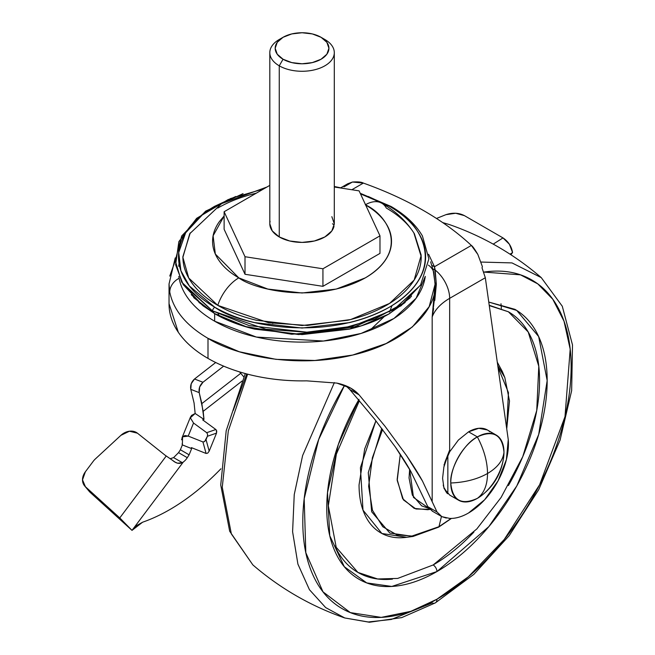 <?xml version="1.0" encoding="UTF-8"?>
<svg xmlns="http://www.w3.org/2000/svg" width="655" height="655" viewBox="0 0 655 655"><rect width="100%" height="100%" fill="white"/><g stroke="black" fill="none" stroke-linecap="round" stroke-linejoin="round"><path stroke-width="0.98" d="M496.187 435.051L487.385 429.967L478.756 428.288L468.571 431.833L477.372 436.91A37.622 21.721 -60 0 1 498.545 436.803A37.622 21.721 -60 0 1 503.973 452.269C502.287 434.724 493.42 429.606 477.372 436.91C484.02 449.551 487.402 461.742 487.533 473.491C497.513 467.58 502.999 460.506 503.973 452.269A37.622 21.721 -60 0 1 477.372 498.349C484.02 493.379 487.402 485.093 487.533 473.491C477.298 479.255 465.042 482.424 450.771 482.989C452.466 500.535 461.333 505.652 477.372 498.349A37.622 21.721 -60 0 1 456.208 498.455A37.622 21.721 -60 0 1 450.771 482.989C465.042 482.424 477.298 479.255 487.533 473.491C487.402 461.742 484.02 449.551 477.372 436.91C464.215 443.14 449.584 468.472 450.771 482.989A37.622 21.721 -60 0 1 477.372 436.91L468.571 431.833L458.394 440.045L449.764 451.688L444 464.984M444 488.491L449.764 495.131L458.566 500.207M489.743 431.719A37.622 21.721 120 0 0 468.571 431.833M487.533 473.491C487.402 485.093 484.02 493.379 477.372 498.349L480.729 496.162C494.075 486.133 501.755 472.836 503.769 456.265L503.973 452.269C502.999 460.506 497.513 467.58 487.533 473.491M389.504 312.075L392.017 305.615M410.055 297.927L388.964 313.966L360.97 325.953L298.705 334.558L247.598 327.287L214.652 313.68L214.652 321.204L256.392 337.063L323.423 341.034L361.101 333.444L393.95 318.477L416.121 298.238L425.275 276.394A123.607 71.362 180 0 1 344.792 337.71A123.607 71.362 180 0 1 214.652 321.204A123.607 71.362 180 0 1 179.126 278.252A18.807 15.27 169.6 0 0 169.776 292.13C173.411 310.11 186.151 325.519 207.995 338.348L239.296 351.76L275.992 359.349L314.924 360.479L352.734 355.043L386.18 343.531L412.396 326.927L429.181 306.646L435.067 284.295L433.757 272.243A18.807 15.27 169.6 0 0 428.444 265.144A18.807 15.27 -10.4 0 1 433.757 272.243L430.638 261.844M446.317 518.064L441.855 516.648L437.016 511.981L432.177 501.714L432.177 316.938L435.067 284.295C436.975 307.449 409.547 342.278 352.022 355.215C295.086 368.978 234.424 355.174 207.995 338.348C186.151 325.519 173.411 310.11 169.776 292.13A18.807 15.27 -10.4 0 1 179.126 278.252A123.607 71.362 0 0 0 214.652 321.204L214.652 313.68C226.237 320.377 239.607 325.527 254.746 329.154L302.053 334.582L349.352 329.154C364.499 325.527 377.869 320.377 389.455 313.68L410.48 297.501M384.362 316.463L369.756 330.456M420.903 284.614L402.661 303.633L374.955 318.96L341.501 328.638L307.08 332.208L249.162 325.601L212.367 310.822A25.242 14.574 120 0 0 214.742 313.63L245.232 326.509L291.802 334.263L350.024 328.908L401.04 305.836L420.887 284.638M235.833 196.475L214.684 206.276C203.099 212.965 194.175 220.678 187.903 229.414C181.631 238.158 178.496 247.254 178.496 256.711C178.496 266.176 181.631 275.272 187.903 284.016C194.175 292.752 203.099 300.465 214.684 307.154C226.27 313.843 239.632 319.001 254.77 322.62L302.053 328.049L349.336 322.62C364.475 319.001 377.837 313.843 389.422 307.154C401.007 300.465 409.932 292.752 416.203 284.016C422.475 275.272 425.611 266.176 425.611 256.711C425.611 247.254 422.475 238.158 416.203 229.414C409.932 220.678 401.007 212.965 389.422 206.276C418.488 218.999 452.892 269.131 389.422 307.154C323.562 343.801 236.733 323.938 214.684 307.154A5.142 2.972 120 0 0 212.367 310.822L265.905 329.228L306.581 332.224L352.308 326.272L393.671 309.676L420.51 285.212L428.886 258.905L422.409 235.939C415.712 224.501 405.24 214.668 390.986 206.431A5.142 2.972 120 0 0 389.422 206.276L368.274 196.475M224.125 215.953L219.4 221.578C214.856 227.907 212.588 234.49 212.588 241.343C212.588 248.196 214.856 254.779 219.4 261.108C223.936 267.436 230.404 273.02 238.788 277.867L267.813 289.06L302.053 292.998L336.293 289.06L365.318 277.867C373.702 273.02 380.17 267.436 384.706 261.108C389.25 254.779 391.518 248.196 391.518 241.343C391.518 234.49 389.25 227.907 384.706 221.578C380.17 215.249 373.702 209.665 365.318 204.819C386.36 214.038 411.274 250.333 365.318 277.867C317.626 304.403 254.754 290.018 238.788 277.867A32.856 18.97 120 0 0 217.779 305.369L268.665 322.768L307.359 325.453L350.703 319.525L389.529 303.445L414.165 280.053L421.198 255.204L414.386 233.737C406.444 221.218 395.563 211.033 381.742 203.189L360.25 193.331M365.523 204.696A32.856 18.97 -60 0 1 381.66 203.14A32.856 18.97 120 0 0 365.768 204.565M363.378 183.089A332.175 191.776 180 0 1 423.662 210.632A332.175 191.776 0 0 0 363.378 183.089L351.858 189.737L363.378 183.089C361.519 181.992 357.867 181.64 352.439 182.033L363.378 183.089M343.981 186.896L352.439 182.033L347.748 183.752L340.78 187.772M169.039 303.756A133.014 76.799 0 0 0 207.995 358.4A133.014 76.799 0 0 0 306.589 380.842L336.891 383.101L351.039 388.333L359.087 394.867L349.745 389.471L374.676 419.241L395.456 447.144C402.17 456.92 407.32 465.066 410.914 471.592L427.781 506.651L437.016 511.981L422.483 481.057L406.46 455.43L384.952 426.192L359.087 394.867L349.745 389.471L345.946 385.86M433.594 308.661L432.177 316.938L432.177 501.714L422.483 481.057C418.741 474.204 413.403 465.664 406.46 455.43L384.952 426.192L359.087 394.867C354.003 389.07 346.601 385.148 336.891 383.101L306.589 380.842C288.167 381.21 270.392 379.433 253.256 375.536C236.111 371.631 221.03 365.916 207.995 358.4L207.995 338.348L207.995 358.4C194.969 350.875 185.078 342.164 178.316 332.265L169.039 303.674M169.751 276.091L175.253 260.837M243.807 376.879L239.534 371.893L243.807 376.879M428.616 254.279L434.478 266.732L471.363 245.437L477.839 254.435L482.391 266.642L482.014 267.78L485.322 277.745L508.255 439.595A56.428 32.578 -60 0 1 468.538 512.988A56.428 32.578 -60 0 1 449.666 518.408L441.855 516.648L432.349 511.178M435.067 284.245L434.355 299.884L432.177 316.938A64.493 37.237 180 0 1 449.666 298.328A24.718 14.271 -120 0 0 435.19 270.089A24.718 14.271 60 0 1 449.666 298.328L485.322 277.745L482.014 267.78L482.391 266.642L477.839 254.435C474.687 249.088 472.525 246.083 471.363 245.437A332.175 191.776 0 0 0 423.662 210.632A332.175 191.776 180 0 1 471.363 245.437L434.478 266.732L436.336 284.368L432.177 316.938C434.895 309.766 440.725 303.56 449.666 298.328L449.666 451.852L449.666 298.328L485.322 277.745L508.255 439.595L506.397 459.597L498.062 480.852L484.684 499.724L468.538 512.988C461.849 516.852 455.561 518.654 449.666 518.408M447.848 493.764L447.848 455.258L443.869 467.056L442.592 478.273L443.869 487.467L447.848 493.764C446.972 493.526 445.646 491.43 443.869 487.467L443.23 485.068M411.496 296.052L411.07 296.715M349.745 389.471L374.676 419.241L395.456 447.144L410.914 471.592L427.781 506.651L432.791 511.424M441.855 516.648L437.016 511.981L427.781 506.651L432.398 511.211M411.512 296.035L411.086 296.699M449.666 450.001L444.753 462.626M332.453 223.789L334.247 224.886L332.453 223.789M266.929 187.027L221.619 203.623L189.721 233.737L182.884 257.358L188.73 278.007L217.779 305.369A32.856 18.97 -60 0 1 238.788 277.867L215.331 254.034L213.104 235.8L224.125 215.97M381.66 203.14A32.856 18.97 -60 0 1 386.327 208.061C397.495 214.512 406.108 221.955 412.159 230.38M413.854 232.877L421.231 256.711C421.231 265.84 418.209 274.617 412.159 283.042C406.108 291.475 397.495 298.917 386.327 305.369C375.151 311.821 362.264 316.791 347.658 320.279L302.053 325.519L256.449 320.279C241.842 316.791 228.955 311.821 217.779 305.369C206.612 298.917 197.998 291.475 191.948 283.042C185.897 274.617 182.876 265.84 182.876 256.711L190.253 232.877M217.779 208.061C228.955 201.609 241.842 196.639 256.449 193.143M243.054 193.618L205.686 211.115L181.697 235.939L175.253 260.682L181.738 282.223L212.367 310.822A5.142 2.972 -60 0 1 214.684 307.154L189.377 285.989L180.903 270.72L178.709 252.552L185.643 232.812L203.271 213.866L230.527 198.547L263.662 188.91M360.496 193.864L389.422 206.276A5.142 2.972 -60 0 1 390.986 206.431A5.142 2.972 -60 0 1 391.739 207.258M191.203 294.627L203.066 305.836L214.742 313.63A25.242 14.574 -60 0 1 212.367 310.822L183.203 284.614L175.614 264.792L178.856 241.63L196.631 218.328L228.423 199.415M193.626 297.501L214.652 313.68L194.052 297.927M405.183 302.446L389.365 313.63C377.788 320.311 364.434 325.461 349.303 329.08L302.053 334.508L254.803 329.08C239.673 325.461 226.319 320.311 214.742 313.63L198.923 302.446M179.061 263.613L178.684 266.29M178.831 276.394L179.126 278.252A123.607 71.362 180 0 1 178.831 276.394M219.63 316.299L218.115 313.933M271.653 322.768L272.857 323.431L271.653 322.768M428.624 254.32L434.478 266.732L435.19 270.089L436.336 284.368L434.789 300.424M175.237 257.898L169.031 284.008L169.776 292.13M434.478 266.732L431.964 265.48L434.478 266.732M435.19 270.089L432.971 268.959L435.19 270.089M435.059 283.32L436.336 284.368L435.059 283.32L432.971 268.959M442.592 478.273L443.869 467.056C445.646 460.498 446.972 456.568 447.848 455.258M220.907 468.792A196.246 113.307 -60 0 1 169.719 509.639A196.246 113.307 120 0 0 220.293 469.422M170.423 458.639L173.583 457.624M183.294 462.029L182.327 462.651L173.6 457.608L178.545 452.638L187.281 457.689A10.75 6.206 -60 0 1 183.294 462.029L132.007 530.37L137.149 525.261L142.618 522.199A196.246 113.307 120 0 0 169.719 509.639A196.246 113.307 -60 0 1 142.618 522.199L132.007 530.37L119.775 517.917L166.19 456.068L137.452 433.192L166.19 456.068L119.775 517.917L85.412 486.722L119.775 517.917L132.007 530.37L183.294 462.029A10.75 6.206 120 0 0 187.281 457.689L189.115 454.816L187.281 457.689L178.545 452.638L180.379 449.764L189.115 454.816L191.645 448.609L189.115 454.816L180.379 449.764L178.545 452.638M182.327 462.651L177.603 463.216L175.188 462.168L164.79 454.988L172.683 460.457C176.031 463.363 179.249 464.1 182.327 462.651L173.6 457.608M242.023 381.071L203.189 411.324L203.983 419.413L202.673 419.871L203.983 419.413L201.855 403.595L240.737 373.309L201.855 403.595L199.21 392.623L203.189 411.324L242.023 381.071M216.42 430.171L216.527 433.119L207.389 436.287L206.03 439.611L209.182 451.131L216.527 433.119L209.182 451.131L207.758 453.104L206.088 453.465L207.758 453.104L209.182 451.131L206.03 439.611L204.606 441.585L202.935 441.945L188.222 436.083L193.536 423.032L190.335 417.8L191.497 415.45L195.157 413.493L203.983 419.413L195.157 413.493L194.076 403.013L190.777 389.357L199.21 392.623L190.777 389.357C190.147 385.304 191.399 381.849 194.527 378.999L215.691 362.51L194.527 378.999L202.96 382.266L199.66 386.99L199.21 392.623C198.58 388.571 199.832 385.115 202.96 382.266L223.65 366.153L202.96 382.266L194.527 378.999L191.227 383.724L190.777 389.357L194.076 403.013L195.157 413.493L190.335 417.8L193.536 423.032L188.222 436.083L202.935 441.945L206.088 453.465L191.375 447.611L191.645 448.609L191.375 447.611L206.088 453.465L202.935 441.945L204.606 441.585L207.389 436.287L207.602 434.24L206.71 432.685L215.847 429.524L202.673 419.871L215.847 429.524L206.71 432.685L193.536 423.032L206.71 432.685L207.602 434.24L207.389 436.287L216.527 433.119L216.74 431.072L215.847 429.524M436.492 218.467L445.957 214.66C452.769 212.474 458.926 212.793 464.411 215.634L502.999 237.912L509.426 244.282L512.562 252.535L510.9 254.746L512.562 252.535C511.547 246.411 508.362 241.539 502.999 237.912L464.411 215.634L455.683 213.252L445.957 214.66L436.484 218.459M493.215 244.119L502.999 237.912L493.215 244.119M89.342 491.512A13.436 10.734 -40.1 0 0 90.194 492.404L85.412 486.722A13.436 10.734 139.9 0 1 84.561 485.83A13.436 10.734 139.9 0 1 85.396 471.756L93.305 461.21A13.436 10.734 139.9 0 1 95.303 458.999L120.905 435.338A13.436 10.734 139.9 0 1 137.452 433.192L129.444 431.219L120.905 435.338L95.303 458.999A13.436 10.734 -40.1 0 0 93.305 461.21L85.396 471.756L82.505 479.845L85.412 486.722L90.194 492.404L122.935 522.133L89.113 491.234M181.582 439.783L182.573 436.844L188.222 436.083L184.906 435.542L182.573 436.844L182.36 444.909L180.379 449.764L182.36 444.909L191.645 448.609L182.36 444.909L182.082 443.902M510.016 254.181L512.529 252.584L510.016 254.181M122.935 522.133L132.007 530.37L122.935 522.133M283.05 37.294L279.251 39.488A32.242 18.618 0 0 0 279.251 65.819L283.05 59.237A26.871 15.515 180 0 1 283.05 37.294A26.871 15.515 180 0 1 321.056 37.294L312.337 33.929L302.053 32.75L291.77 33.929L283.05 37.294L277.229 42.329L275.182 48.265L277.229 54.201L283.05 59.237L291.77 62.593L302.053 63.781L312.337 62.593L321.056 59.237L326.878 54.201L328.925 48.265L326.878 42.329L321.056 37.294L324.855 39.488L321.056 37.294A26.871 15.515 180 0 1 321.056 59.237A26.871 15.515 180 0 1 283.05 59.237L279.251 65.819A32.242 18.618 0 0 0 324.855 65.819A32.242 18.618 0 0 0 324.855 39.488A32.242 18.618 180 0 1 334.009 55.151A32.242 18.618 180 0 1 312.361 70.29A32.242 18.618 180 0 1 279.251 65.819L279.251 236.954A32.242 18.618 0 0 0 312.361 241.433A32.242 18.618 0 0 0 334.009 226.294M379.982 253.395L379.982 235.841L359.096 190.859L334.296 187.019L359.096 190.859L379.982 235.841L379.982 253.395L322.931 286.333L322.931 268.779L379.982 235.841L322.931 268.779L322.931 286.333L245.011 274.281L245.011 256.727L322.931 268.779L245.011 256.727L245.011 274.281L224.125 229.291L224.125 211.737L245.011 256.727L224.125 211.737L224.125 229.291L245.011 274.281L322.931 286.333L379.982 253.395M269.811 185.365L224.125 211.737L269.811 185.365M270.097 221.292A32.242 18.618 0 0 0 279.251 236.954L279.251 65.819A32.242 18.618 180 0 1 270.097 50.148M331.848 216.666L334.296 223.789L331.848 230.912L324.855 236.954L314.392 240.991L302.053 242.407L289.715 240.991L279.251 236.954L272.259 230.912L269.811 223.789L269.811 52.654M344.776 617.968L325.658 607.578L309.438 589.697L297.91 564.111L292.597 531.729L294.242 494.607L302.618 455.544L334.369 382.585L302.618 455.544L294.242 494.607L292.597 531.729L297.91 564.111L309.438 589.697L325.658 607.578L344.776 617.968L369.436 622.25L401.736 617.6L435.288 602.903A8.065 4.651 -120 0 0 436.959 599.21A8.065 4.651 60 0 1 435.305 602.895A8.065 4.651 60 0 1 432.136 602.936L391.305 619.466L368.225 621.972L344.776 617.968C310.773 606.096 280.135 588.403 252.846 564.897L231.354 533.915L222.266 487.246L228.3 430.957L247.631 374.169L228.3 430.957L222.266 487.246L231.354 533.915L252.846 564.897L229.684 531.246L220.735 484.987L226.204 430.703L245.273 373.546M344.563 385.32L342.098 389.52C329.514 411.315 319.82 433.659 313.008 456.576C306.204 479.485 302.798 501.206 302.798 521.757C302.798 542.299 306.204 560.091 313.008 575.139C319.82 590.188 329.514 601.347 342.098 608.61C354.674 615.872 369.183 618.688 385.623 617.059C402.055 615.438 419.167 609.486 436.959 599.21L468.3 576.834L504.203 539.532L539.63 484.749L564.995 416.67L570.194 349.197L564.029 321.228L552.812 299.278L537.804 283.893L520.463 274.83L483.865 272.079L488.302 271.53C504.743 269.901 519.251 272.717 531.827 279.98C544.411 287.242 554.105 298.402 560.909 313.45C567.721 328.499 571.119 346.298 571.119 366.841C571.119 387.383 567.721 409.105 560.909 432.022C554.105 454.93 544.411 477.282 531.827 499.069C519.251 520.856 504.743 540.424 488.302 557.782C471.862 575.131 454.75 588.943 436.959 599.21L410.89 611.312L381.226 617.387L350.335 612.605L322.997 591.842L305.82 552.689L304.182 498.758L318.666 439.521L344.563 385.328M358.711 399.861L338.316 444.499L327.516 492.56L329.76 535.716L344.301 566.69L366.718 582.909L391.805 586.446L436.959 571.553A5.371 3.103 -120 0 0 433.16 564.97L397.691 578.422L377.648 578.971L357.925 572.421C347.944 566.665 340.256 557.814 334.852 545.877M438.441 527.201A1.613 0.933 -120 0 0 438.678 527.128A1.613 0.933 60 0 1 438.441 527.201L413.084 536.437L389.774 533.031L371.672 511.776L368.274 472.681L381.775 428.362L368.274 472.681L371.672 511.776L389.774 533.031L413.084 536.437L406.722 537.305L381.898 533.489L362.993 510.122L360.422 467.719L375.913 420.813L364.696 448.88L359.055 484.888C359.055 496.236 360.938 506.061 364.696 514.371C368.462 522.69 373.808 528.847 380.76 532.859C387.711 536.871 395.726 538.426 404.806 537.526L407.14 537.247M438.981 526.685L411.954 536.052L396.824 534.816L382.757 526.735L372.482 510.327L368.634 486.247L372.384 457.755L382.594 429.451L372.384 457.755L368.634 486.247L372.482 510.327L382.757 526.735L396.824 534.816L411.954 536.052L438.981 526.685L441.454 516.435L438.981 526.685L451.156 518.424L438.981 526.685A1.613 0.933 60 0 1 438.678 527.128A1.613 0.933 -120 0 0 438.981 526.685M429.893 509.328L415.933 508.984L403.48 499.945L397.217 480.467L400.303 454.308L397.151 479.46L402.653 498.709L414.214 508.403L427.609 509.713L429.958 509.393M409.637 469.357L409.048 477.962L412.331 495.123L421.673 505.873L429.082 508.46L413.493 497.423L409.645 469.365M506.675 428.427L508.452 392.64L497.996 367.193L508.452 392.64L506.675 428.427M506.733 428.869L509.492 400.975L504.817 377.55L497.792 365.777L504.817 377.55L502.385 371.598L497.284 362.199M489.219 305.279L508.403 311.78C518.375 317.544 526.071 326.386 531.467 338.324C536.871 350.261 539.564 364.377 539.564 380.67C539.564 396.963 536.871 414.197 531.467 432.365C526.071 450.534 518.375 468.259 508.403 485.543M473.884 532.106C460.842 545.869 447.275 556.824 433.16 564.97A5.371 3.103 60 0 1 436.959 571.553L488.835 526.62L516.787 485.953L538.705 434.453L547.171 380.604L538.664 336.564L516.721 310.429L488.769 302.07M392.443 579.126C379.409 580.42 367.897 578.185 357.917 572.421L336.203 547.293L328.327 505.75L336.375 454.12L359.39 400.663M502.549 371.991L497.284 362.166M489.269 305.582L508.403 311.78L528.208 331.995L538.787 366.268L536.74 410.456L522.755 456.666L501.108 497.432L476.848 528.921L433.16 564.97M359.03 399.304C348.697 417.202 340.739 435.559 335.147 454.382C329.547 473.197 326.755 491.045 326.755 507.92C326.755 524.802 329.547 539.417 335.147 551.78C340.739 564.143 348.697 573.305 359.03 579.274C369.371 585.234 381.284 587.551 394.785 586.217C408.286 584.874 422.344 579.986 436.959 571.553C451.573 563.112 465.631 551.772 479.133 537.518C492.634 523.263 504.555 507.191 514.887 489.285C525.22 471.387 533.186 453.031 538.778 434.208C544.37 415.393 547.171 397.544 547.171 380.67C547.171 363.795 544.37 349.172 538.778 336.817C533.186 324.454 525.22 315.284 514.887 309.324L488.761 302.053M435.288 602.903L473.901 574.32L509.254 535.593L538.721 489.686L560.074 440.111L571.651 390.634L572.495 344.915L562.285 306.237L541.267 277.622L511.981 262.909L481.048 262.057L511.981 262.909L541.267 277.622C513.987 254.115 483.341 236.422 449.346 224.55L442.682 222.585M501.378 308.407L501.001 303.756M246.73 373.94L233.205 410.497M435.067 284.041L435.043 282.379M169.039 304.092L169.039 284.049M351.039 388.333L349.704 387.563M344.104 188.534L334.296 186.487M390.986 206.431L361.052 193.618M183.203 284.614L203.066 305.836M435.067 284.311L435.067 284.745M190.58 416.793L182 437.843M84.61 485.887L89.391 491.577M334.296 52.654L334.296 223.789M321.056 37.294L324.855 39.488M413.084 536.437L438.678 527.128L451.451 518.416"/></g></svg>

